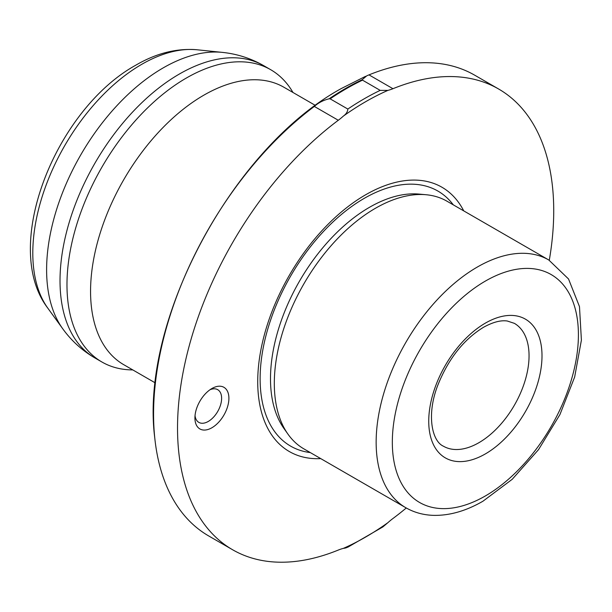 <?xml version="1.0" encoding="UTF-8"?>
<svg xmlns="http://www.w3.org/2000/svg" width="612" height="612" viewBox="0 0 612 612"><rect width="100%" height="100%" fill="white"/><g stroke="black" fill="none" stroke-linecap="round" stroke-linejoin="round"><path stroke-width="0.92" d="M209.985 389.752A18.88 10.901 -60 0 1 217.711 389.683A18.88 10.901 -60 0 1 220.603 404.807A18.88 10.901 -60 0 1 208.271 421.446A18.88 10.901 -60 0 1 198.831 422.379A18.88 10.901 -60 0 1 195.037 415.647M211.913 388.513L211.913 388.513A24.029 13.869 -60 0 1 228.903 398.32A24.029 13.869 -60 0 1 211.913 427.75A24.029 13.869 -60 0 1 194.922 417.942A24.029 13.869 -60 0 1 211.913 388.513L211.913 388.513M362.495 80.149L380.19 90.369L387.878 90.392A57.207 33.025 120 0 0 392.958 88.709A266.013 153.581 -60 0 1 498.635 89.008L474.675 75.177A266.013 153.581 120 0 0 368.998 74.878L366.863 75.758L362.128 79.736L362.495 80.149A268.875 155.234 120 0 0 346.315 88.694A268.875 155.234 120 0 0 330.136 98.838L347.83 109.051C347.67 111.698 346.185 114.039 343.378 116.089A57.207 33.025 120 0 1 338.298 120.266A266.013 153.581 -60 0 0 187.065 354.195A266.013 153.581 -60 0 0 232.621 549.76A266.013 153.581 -60 0 0 338.298 550.058A57.207 33.025 120 0 1 343.378 548.375C346.178 548.015 347.662 547.403 347.83 546.531M463.751 210.895A152.602 88.105 120 0 0 365.632 194.784A152.602 88.105 120 0 0 260.199 353.728A152.602 88.105 120 0 0 320.734 458.61M548.788 259.985L446.944 201.187A143.017 82.574 120 0 0 426.136 194.738A143.017 82.574 120 0 0 375.439 208.271A143.017 82.574 120 0 0 287.824 317.322A143.017 82.574 120 0 0 287.938 434.107A143.017 82.574 120 0 0 303.927 448.902L405.771 507.7C414.27 512.558 423.642 515.113 433.885 515.373C449.881 515.618 466.252 510.882 482.998 501.182L512.206 479.311L538.537 449.629L559.934 414.576L574.645 377.068L581.4 340.142L579.48 306.612L568.533 278.98L548.788 259.985A143.017 82.574 120 0 0 477.276 267.069A143.017 82.574 120 0 0 383.846 393.095A143.017 82.574 120 0 0 405.771 507.7M292.964 92.466A168.759 97.438 120 0 0 270.688 69.699A168.759 97.438 120 0 0 186.308 78.061A168.759 97.438 120 0 0 76.056 226.777A168.759 97.438 120 0 0 101.929 362.006A168.759 97.438 120 0 0 132.781 369.908M362.128 79.736A268.699 155.134 120 0 0 345.619 88.434A268.699 155.134 120 0 0 329.103 98.8C323.327 100.207 318.408 102.755 314.339 106.434A266.013 153.581 120 0 0 154.752 437.756A266.013 153.581 120 0 0 208.661 535.928L232.621 549.76M347.738 547.235L382.882 526.909L387.878 522.686A57.207 33.025 120 0 1 392.958 518.502A266.013 153.581 -60 0 0 406.276 507.991M498.635 89.008A266.013 153.581 -60 0 1 549.285 260.276M329.103 98.8L330.136 98.838M426.136 194.738L419.044 194.088A139.934 80.792 120 0 0 369.441 207.33A139.934 80.792 120 0 0 283.716 314.025A139.934 80.792 120 0 0 283.823 428.293L287.938 434.107M380.19 90.369A268.875 155.234 120 0 0 364.01 98.915A268.875 155.234 120 0 0 347.83 109.051M387.878 90.392A266.587 153.918 120 0 0 365.632 101.714A266.587 153.918 120 0 0 343.378 116.089M453.316 204.867A147.262 85.022 120 0 0 364.255 198.349A147.262 85.022 120 0 0 263.963 344.151A147.262 85.022 120 0 0 310.299 452.582M485.37 281.084A131.58 75.965 120 0 0 392.33 442.231A131.58 75.965 120 0 0 485.37 495.95A131.58 75.965 120 0 0 578.409 334.795A131.58 75.965 120 0 0 485.37 281.084M485.37 323.121A80.088 46.237 120 0 0 428.737 421.209A80.088 46.237 120 0 0 485.37 453.905A80.088 46.237 120 0 0 542.003 355.817A80.088 46.237 120 0 0 485.37 323.121M443.425 446.209A70.938 40.958 120 0 0 478.898 442.698A70.938 40.958 120 0 0 525.234 380.19A70.938 40.958 120 0 0 514.363 323.343L507.279 321.009C500.792 320.038 492.859 322.134 483.472 327.313C463.567 339.576 448.321 358.938 437.741 385.399C426.289 414.898 431.973 441.214 443.425 446.209M141.793 64.298A154.132 88.992 120 0 0 47.162 182.345A154.132 88.992 120 0 0 47.889 308.257C0.413 246.292 56.097 109.158 135.749 65.216C156.244 53.229 176.7 48.08 197.125 49.779A154.132 88.992 120 0 0 141.793 64.298M197.125 49.779L222.324 52.38A164.827 95.166 120 0 0 163.159 67.909A164.827 95.166 120 0 0 61.965 194.142A164.827 95.166 120 0 0 62.745 328.782C71.405 340.777 82.146 350.508 94.975 357.989L101.929 362.006M222.324 52.38C237.043 53.887 250.843 58.324 263.734 65.683A168.759 97.438 120 0 0 179.354 74.044A168.759 97.438 120 0 0 69.102 222.76A168.759 97.438 120 0 0 94.975 357.989M315.486 105.478L283.914 87.248A160.183 92.481 120 0 0 203.827 95.181A160.183 92.481 120 0 0 99.182 236.331A160.183 92.481 120 0 0 123.731 364.683L155.31 382.913M343.378 548.375A266.587 153.918 120 0 0 387.878 522.686M314.339 106.434L338.298 120.266M368.998 74.878L392.958 88.709M47.889 308.257L62.745 328.782M154.752 437.756C139.643 321.208 232.399 148.096 341.305 88.541L365.563 76.316M263.734 65.683L270.688 69.699"/></g></svg>
